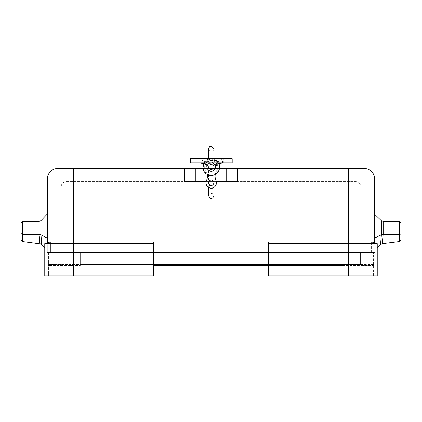 <?xml version="1.0" encoding="UTF-8"?>
<svg xmlns="http://www.w3.org/2000/svg" width="422" height="422" viewBox="0 0 422 422"><rect width="100%" height="100%" fill="white"/><g stroke="black" fill="none" stroke-linecap="round" stroke-linejoin="round"><path stroke-width="0.32" stroke-dasharray="2.11 1.58" d="M153.376 243.647L153.376 275.941L153.376 243.647L44.764 243.647L50.44 241.89L50.44 252.367L48.62 252.367L73.486 252.367L48.62 252.367L50.44 252.367L50.44 241.89L153.376 241.89L153.376 252.367L73.486 252.367L374.704 252.367L268.624 252.367L374.704 252.367L268.624 252.367L268.624 241.89L348.514 241.89L348.514 179.028L374.704 179.028A10.476 10.476 0 0 0 364.228 168.552L57.772 168.552A10.476 10.476 0 0 0 47.296 179.028L47.296 252.367L50.44 252.367L47.296 252.367L47.296 242.861M47.818 252.367L80.296 252.367L47.818 252.367L47.818 264.415A1.05 1.05 0 0 0 48.862 265.464A1.05 1.05 0 0 1 47.818 264.415L47.818 252.367M153.376 265.464L342.226 265.464L211.264 265.464L342.226 265.464L342.226 252.367L342.226 264.415L211.264 264.415L342.226 264.415L342.226 252.367L80.296 252.367L80.296 264.415L80.296 252.367L77.21 252.367L77.21 251.844L61.174 251.844L342.226 251.844L61.174 251.844L61.174 186.883A5.238 5.238 0 0 1 66.412 181.645L355.588 181.645L66.412 181.645A5.238 5.238 0 0 0 61.174 186.883L61.174 251.844L77.21 251.844M374.704 242.861L374.704 179.028M374.704 237.987L374.704 214.339L374.704 237.987L381.367 234.79C381.557 237.966 380.322 246.87 380.734 243.694M47.296 238.129L47.296 214.054L47.296 238.129L40.955 234.827L40.955 220.653M148.138 168.552L148.138 170.119L148.138 168.552L163.852 168.552L148.138 168.552M163.852 170.119L273.862 170.119L273.862 168.552L273.862 170.119L163.852 170.119L163.852 168.552L273.862 168.552L163.852 168.552L163.852 170.119M348.514 275.941L348.514 252.367L348.514 275.941L268.624 275.941L268.624 243.647L377.236 243.647L377.236 275.941L348.514 275.941L377.236 275.941L373.38 275.941L373.38 252.367L373.38 275.941L268.624 275.941L348.514 275.941L348.514 241.89L371.56 241.89L377.236 243.647M268.624 243.647L268.624 252.367M371.56 252.367L371.56 241.89L371.56 252.367M211 168.552L216.238 168.552L211 168.552M211 181.645L205.762 181.645L211 181.645M184.804 168.552L184.804 181.645L237.196 181.645L237.196 168.552M206.121 181.645L216.375 181.645M203.008 168.552L219.487 168.552M153.376 252.367L153.376 275.941L44.764 275.941L153.376 275.941L44.764 275.941L44.764 243.647M48.62 252.367L48.62 275.941L48.62 252.367M39.067 221.46L39.067 234.426L40.116 243.832C39.441 241.632 39.088 238.493 39.061 234.426L40.955 234.832M22.54 240.266L22.582 238.567M41.678 244.238L41.008 236.774M382.965 238.419L383.181 234.426L399.328 234.426L399.523 241.526L399.328 234.426A1.572 0.786 180 0 0 400.9 233.64M382.168 243.684L382.77 240.688M268.624 264.415L342.226 264.415L342.226 265.464L342.226 264.415L360.562 264.415L360.562 251.844L345.317 251.844L360.826 251.844L342.226 251.844L342.226 265.464L361.612 265.464A1.05 1.05 0 0 1 360.562 264.415A1.05 1.05 0 0 0 361.612 265.464L373.66 265.464A1.05 1.05 0 0 0 374.704 264.415A1.05 1.05 0 0 1 373.66 265.464L361.612 265.464A1.05 1.05 0 0 1 360.562 264.415L360.562 251.844L342.226 251.844M361.612 265.464L373.66 265.464A1.05 1.05 0 0 0 374.704 264.415L61.96 264.415A1.05 1.05 0 0 1 60.916 265.464A1.05 1.05 0 0 0 61.96 264.415L61.96 251.844L61.96 264.415A1.05 1.05 0 0 1 60.916 265.464L48.862 265.464A1.05 1.05 0 0 1 47.818 264.415L80.296 264.415L80.296 265.464L60.916 265.464M80.296 251.844L80.296 264.415L211.264 264.415L80.296 264.415L80.296 265.464L80.296 264.415L80.296 265.464L48.862 265.464M342.226 252.367L345.317 252.367L345.317 251.844M268.624 265.464L373.66 265.464M355.588 181.645A5.238 5.238 0 0 1 360.826 186.883A5.238 5.238 0 0 0 355.588 181.645M345.317 252.367L77.21 252.367M360.826 251.844L360.826 186.883L360.826 251.844M211.248 164.395A2.622 2.622 0 0 0 208.98 168.325A2.622 2.622 0 0 0 213.516 168.325A2.622 2.622 0 0 0 211.248 164.395A2.622 2.622 0 0 1 213.864 167.012A2.622 2.622 0 0 1 211.248 169.633A2.622 2.622 0 0 1 208.626 167.012A2.622 2.622 0 0 1 211.248 164.395A2.622 2.622 0 0 1 213.516 168.325A2.622 2.622 0 0 1 208.98 168.325A2.622 2.622 0 0 1 211.248 164.395A2.622 2.622 0 0 1 213.864 166.917A2.622 2.622 0 0 1 211.248 169.633A2.622 2.622 0 0 1 208.632 166.917A2.622 2.622 0 0 1 211.248 164.395A2.622 2.622 0 0 0 208.98 168.325A2.622 2.622 0 0 0 213.516 168.325A2.622 2.622 0 0 0 211.248 164.395M211.248 185.348A2.622 2.622 0 0 0 213.864 182.826A2.622 2.622 0 0 0 211.248 180.11A2.622 2.622 0 0 0 208.632 182.826A2.622 2.622 0 0 0 211.248 185.348A2.622 2.622 0 0 0 213.516 181.418A2.622 2.622 0 0 0 208.98 181.418A2.622 2.622 0 0 0 211.248 185.348A2.622 2.622 0 0 1 208.98 181.418A2.622 2.622 0 0 1 213.516 181.418A2.622 2.622 0 0 1 211.248 185.348M215.246 174.381A10.476 10.476 0 0 1 216.75 170.562A10.476 10.476 0 0 0 216.017 180.563A5.238 5.238 0 0 1 211.248 187.969A5.238 5.238 0 0 1 206.479 180.563A10.476 10.476 0 0 0 205.741 170.562A10.476 10.476 0 0 1 207.249 174.381M216.75 170.562A6.546 6.546 0 0 0 206.959 162.064A6.546 6.546 0 0 0 205.741 170.562A6.546 6.546 0 0 1 215.536 162.064A6.546 6.546 0 0 1 216.75 170.562M215.436 167.012A4.188 4.188 0 0 0 209.154 163.383A4.188 4.188 0 0 0 209.154 170.641A4.188 4.188 0 0 0 215.436 167.012M207.123 166.273L207.218 165.851M190.29 158.63L199.131 158.63L199.131 162.823L223.365 162.823L223.365 158.63L232.2 158.63M214.592 164.485L211.338 162.945L207.904 164.485M207.207 165.888L207.065 166.748A4.188 4.188 0 0 0 211.248 171.205A4.188 4.188 0 0 0 215.431 166.748M211.77 175.378A8.382 8.382 0 0 0 219.63 167.012A8.382 8.382 0 0 0 211.422 158.635A8.382 8.382 0 0 0 202.871 166.669A8.382 8.382 0 0 0 210.731 175.378M203.604 163.572A8.382 8.382 0 0 1 204.058 162.707L211.047 158.635L218.438 162.707A8.382 8.382 0 0 1 218.891 163.572M211.248 162.823L199.986 162.823L211.248 162.823M211.248 158.63L199.986 158.63L211.248 158.63M218.264 162.428L218.464 161.209L216.924 163.905M215.579 164.749L218.105 161.462L223.365 158.63L199.131 158.63L204.385 161.473M232.2 162.823L223.365 162.823M199.131 162.823L190.29 162.823M205.567 163.905L204.032 161.209L204.274 162.364M211.77 175.383L211.248 174.872L210.731 175.383M219.108 167.012A7.86 7.86 0 0 0 211.248 159.157A7.86 7.86 0 0 0 203.388 167.012A7.86 7.86 0 0 0 211.248 174.872A7.86 7.86 0 0 0 219.108 167.012M381.367 220.732L381.367 234.79L383.181 234.426L383.181 221.46M399.328 221.46L399.328 234.426M258.148 168.552L258.148 170.119L258.148 168.552M73.486 275.941L73.486 168.552M348.514 168.552L348.514 179.028L47.296 179.028M21.1 233.64L22.672 234.426L39.067 234.426M22.672 234.426L22.672 221.46M153.376 264.415L80.296 264.415L80.296 252.367M47.818 264.415L61.96 264.415M360.562 264.415L374.704 264.415M74.272 186.883L61.174 186.883L74.272 186.883L74.272 181.645L74.272 251.844L74.272 186.883L347.728 186.883L347.728 181.645L347.728 186.883L360.826 186.883L74.272 186.883M347.728 251.844L347.728 186.883L347.728 251.844M213.669 187.373A2.622 1.614 0 0 0 213.864 186.819A2.622 1.614 0 0 0 211.248 185.147A2.622 1.614 0 0 0 208.632 186.819A2.622 1.614 0 0 0 208.827 187.373M211.248 160.165A2.622 1.208 0 0 1 213.864 161.325A2.622 1.208 0 0 1 211.248 162.581A2.622 1.208 0 0 1 208.632 161.325A2.622 1.208 0 0 1 211.248 160.165M231.245 158.63L231.245 162.823M191.25 162.823L191.25 158.63M218.438 162.707L217.594 163.794M204.902 163.794L204.058 162.707M205.762 168.552L205.762 181.645M216.238 168.552L216.238 181.645M44.764 248.3L47.296 251.312M377.236 248.205L374.71 250.958M213.864 167.012L213.864 182.731M208.626 167.012L208.626 182.731M213.864 148.676C214.334 152.363 207.16 151.097 208.626 148.676M208.626 195.824C208.173 192.126 215.378 193.461 213.864 195.824M211.348 162.818L211.918 162.823M211.153 162.818L210.594 162.823M222.51 162.823L222.51 158.63M199.986 162.823L199.986 158.63M206.917 164.754L204.369 161.447"/><path stroke-width="0.63" d="M268.624 252.367L153.376 252.367M219.487 168.552L364.228 168.552A10.476 10.476 0 0 1 374.704 179.028L374.704 242.861M184.804 179.028L73.486 179.028L73.486 168.552L57.772 168.552A10.476 10.476 0 0 0 47.296 179.028L47.296 242.861M44.764 243.647L153.376 243.647L153.376 275.941L73.486 275.941L73.486 241.89L50.44 241.89L44.764 243.647L44.764 275.941L73.486 275.941M47.296 179.028L73.486 179.028L73.486 241.89L153.376 241.89L153.376 243.647M73.486 168.552L195.286 168.552L195.286 181.645L206.121 181.645M216.375 181.645L226.714 181.645L226.714 168.552M195.286 168.552L203.008 168.552M237.196 168.552L237.196 181.645L226.714 181.645M195.286 181.645L184.804 181.645L184.804 168.552M268.624 243.647L268.624 241.89L371.56 241.89L377.236 243.647L268.624 243.647L268.624 275.941L348.514 275.941L348.514 168.552M348.514 275.941L377.236 275.941L377.236 243.647M40.955 234.832L39.067 234.421L40.116 243.832C39.441 241.632 39.088 238.493 39.061 234.426L22.672 234.426L22.471 241.542L22.672 234.426L21.1 233.64L21.1 223.032L21.1 233.64M21.1 239.986L22.471 241.542L22.54 240.266M22.582 238.567L22.672 221.46L39.067 221.46L40.955 220.653L40.955 234.827C41.034 239.184 41.314 242.492 41.789 244.755L40.955 234.827L47.296 238.129M44.764 248.3L41.678 244.238M41.008 236.774L40.95 234.948M400.9 233.64L400.9 223.032L400.9 233.64A1.572 0.786 180 0 1 399.328 234.426L399.523 241.526L399.328 234.426L383.181 234.426L382.132 243.774L383.181 234.426L381.367 234.796L381.367 220.732L374.704 214.339M400.9 239.965L399.523 241.526L382.168 243.684M382.77 240.688L382.965 238.419M377.236 248.205L380.544 244.596L381.367 234.79L374.704 237.987M268.624 265.464L153.376 265.464M207.249 174.381A10.476 10.476 0 0 1 206.479 180.563A5.238 5.238 0 0 0 211.248 187.969A5.238 5.238 0 0 0 216.017 180.563A10.476 10.476 0 0 1 215.246 174.381M211.248 185.348A2.622 2.622 0 0 0 213.516 181.418A2.622 2.622 0 0 0 208.98 181.418A2.622 2.622 0 0 0 211.248 185.348M207.218 165.851L206.917 164.754L205.567 163.905L199.131 162.823M223.365 162.823L216.924 163.905L215.579 164.749L215.31 165.983M215.347 166.141L214.592 164.485M207.904 164.485L207.207 165.888M210.726 175.378A8.382 8.382 0 0 1 203.604 163.572M218.891 163.572A8.382 8.382 0 0 1 211.781 175.378M190.29 162.823L232.2 162.823L232.2 158.63L190.29 158.63L190.29 162.823M217.594 163.794L215.431 166.748L215.378 166.294M210.726 175.383L211.791 175.383M215.436 167.012A4.188 4.188 0 0 0 211.248 162.823A4.188 4.188 0 0 0 207.065 166.748A4.188 4.188 0 0 0 211.116 171.2A4.188 4.188 0 0 0 215.436 167.012M399.328 234.426L399.328 221.46L383.181 221.46L383.181 234.426M374.704 179.028L237.196 179.028M39.067 234.426L39.067 221.46M153.376 264.415L268.624 264.415M208.827 187.373A2.622 1.614 0 0 0 211.248 188.37A2.622 1.614 0 0 0 213.669 187.373M207.065 166.748L204.902 163.794M41.789 244.755L40.122 243.837L22.672 241.569M40.955 220.653L47.296 214.054M22.672 221.46L21.1 223.032M399.328 221.46L400.9 223.032M383.181 221.46L381.367 220.732M380.544 244.596L382.132 243.774M213.864 148.676L213.864 158.63L213.864 148.676L211.248 146.059L209.576 146.661L208.626 148.676L208.626 158.63L208.626 148.676M208.626 186.761L208.626 195.824L209.576 197.839L211.248 198.445L212.92 197.839L213.864 195.824L213.864 187.268M213.864 186.761L213.864 195.824M208.626 187.268L208.626 195.824M211.037 158.63L210.763 158.63M211.475 158.63L211.76 158.63"/></g></svg>
